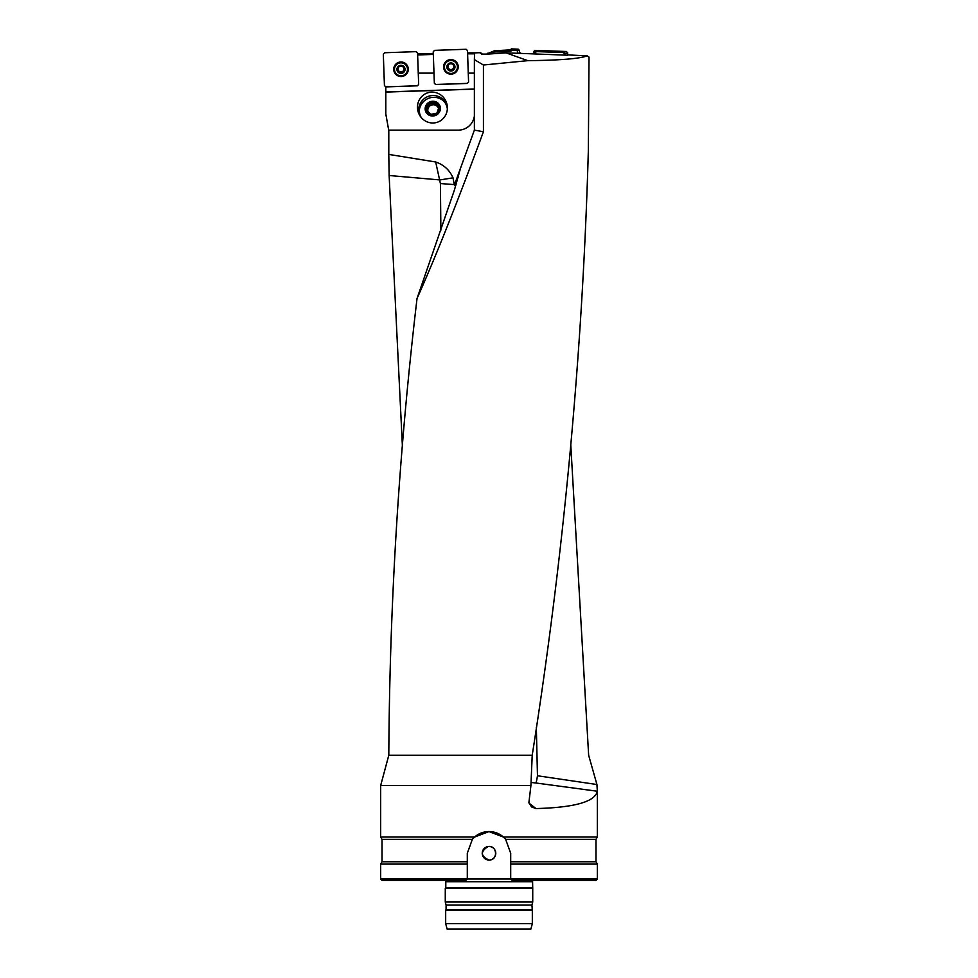 <?xml version="1.0" encoding="UTF-8"?>
<svg xmlns="http://www.w3.org/2000/svg" width="978" height="978" viewBox="0 0 978 978"><rect width="100%" height="100%" fill="white"/><g stroke="black" fill="none" stroke-linecap="round" stroke-linejoin="round"><path stroke-width="1.47" d="M435.662 161.981L388.792 154.414L388.792 130.135M456.103 184.781L454.367 185.111L452.997 177.825C449.623 170.111 443.878 164.83 435.748 161.993M460.54 168.155L454.391 190.099L417.031 298.498C435.369 257.593 457.508 202.006 483.425 131.737L483.425 65.013L474.379 59.621L474.379 130.135L457.227 177.238L458.364 177.091M596.935 784.515L597.326 791.239L535.871 782.987A8.13 0.844 -82.6 0 0 537.46 775.762L596.935 784.515L588.646 755.236L570.81 445.381M402.398 446.029L389.134 175.502L388.792 154.414M417.594 53.961L433.303 53.423M567.326 55.196L505.993 52.836L527.839 60.66C559.673 60.306 579.489 58.717 587.289 55.893L589.025 57.115L588.34 150.624C582.656 352.153 563.951 553.695 532.215 755.236L388.804 755.236L380.662 785.554L380.662 837.021L474.636 837.021L488.976 831.606L503.364 837.021L597.338 837.021L597.326 791.239C595.015 801.764 574.563 807.547 535.968 808.561L531.567 806.948L528.902 802.583L530.92 785.554L380.662 785.554M481.005 53.301L480.675 52.653L480.345 53.313L481.799 53.301L481.396 54.096L488.01 54.096L505.993 52.836M481.836 54.071L481.799 53.301M587.289 55.893L567.338 54.878M474.379 59.621L474.513 53.827L467.594 53.827M483.425 65.013L527.839 60.66M480.675 52.653L474.513 52.898L474.513 53.827M417.031 298.498C399.061 450.748 389.647 602.986 388.804 755.236M474.379 130.135L483.425 131.737M454.318 184.597L440.406 183.546L435.675 161.993M454.367 185.111L457.227 177.238M532.215 755.236L530.92 785.554M380.662 837.021L382.019 839.356L472.35 839.356L467.301 853.268L467.301 864.1L467.301 861.752L382.019 861.752L380.662 864.1L467.301 864.1L467.301 878.99L465.956 880.347L382.019 880.347L380.662 878.99L510.699 878.99L512.044 880.347L510.699 878.99L597.338 878.99L595.981 880.347L512.044 880.347M474.636 837.021L472.35 839.356A21.663 21.663 0 0 1 505.65 839.356L503.364 837.021M595.981 839.356L595.981 861.752L510.699 861.752L510.699 864.1L510.699 853.268L505.65 839.356L595.981 839.356L597.338 837.021M510.699 878.99L510.699 864.1L597.338 864.1L597.338 878.99M489 860.041C480.565 856.129 480.247 851.63 488.034 846.569C497.264 844.858 498.377 860.408 489 860.041A6.773 6.773 0 0 1 482.227 853.268A6.773 6.773 0 0 1 489 846.496A6.773 6.773 0 0 1 495.773 853.268A6.773 6.773 0 0 1 489 860.041M465.956 880.347L467.301 878.99M530.871 929.1L447.129 929.1L445.675 923.684L532.325 923.684L530.871 929.1M531.922 909.454L446.078 909.454L446.078 905.029L531.922 905.029L532.325 910.139L445.675 910.139L445.675 923.684M532.325 910.139L532.325 923.684M531.922 905.029L532.729 902.022L445.271 902.022L446.078 905.029M532.558 880.347L532.729 888.476L445.271 888.476L445.271 902.022M532.729 888.476L532.729 902.022M532.203 887.547L445.797 887.547L445.271 888.476M452.997 177.825L439.966 179.94L389.134 175.502M467.557 52.873L474.513 52.873M474.379 89.145L385.809 92.091L385.809 113.888L388.682 130.135L458.266 130.135A16.247 16.247 0 0 0 474.379 115.979M467.961 64.45L468.266 73.13L474.379 73.13M427.643 92.837A15.477 14.89 -108 0 1 447.093 110.93A15.477 14.89 -108 0 1 422.557 118.913A15.477 14.89 -108 0 1 427.643 92.837M452.337 89.878L407.985 91.357M433.327 54.413L417.63 54.964M385.809 92.091L385.809 86.859L384.427 85.587L383.315 54.12L384.599 52.751L416.188 51.651L417.557 52.922L418.266 73.13L433.987 73.13L433.731 65.648M385.809 91.944L474.513 89.022M445.736 103.827L446.506 103.57A14.89 14.328 162 0 1 447.056 104.646M418.902 113.803A14.89 14.328 162 0 1 418.718 112.617L419.489 112.36M446.506 103.57A15.477 14.89 -108 0 0 418.718 112.617M446.799 106.296A14.047 13.521 162 0 1 447.362 108.741M421.066 117.299A14.047 13.521 162 0 1 420.124 115.111A14.047 13.521 162 0 1 420.075 114.988M434.342 83.264L435.711 84.536L467.301 83.448L468.584 82.079L467.484 50.55L466.103 49.267L434.525 50.367L433.242 51.736L434.342 83.264M418.266 73.13L418.67 84.487L417.386 85.758L385.797 86.859L417.386 85.758L418.67 84.463L417.386 85.807L385.809 86.908M435.711 84.475L434.342 83.203L435.711 84.475L467.301 83.374L435.711 84.536M468.572 82.005L467.301 83.374L468.572 82.005M440.259 107.03A7.653 7.359 162 0 1 432.912 116.003A7.653 7.359 162 0 1 425.247 107.604A7.653 7.359 162 0 1 440.259 107.03M421.249 117.531A14.047 13.521 162 0 1 419.574 108.68A14.682 14.682 0 0 1 443.499 100.905A14.047 13.521 162 0 1 447.349 109.047M426.604 109.915A6.32 6.076 162 0 1 434.819 102.8A6.32 6.076 162 0 1 436.909 113.118A6.32 6.076 162 0 1 426.604 109.915L430.736 114.426L436.909 113.118L438.951 107.311L434.819 102.8L428.645 104.108L426.604 109.915M438.535 108.668A5.465 5.269 -18 0 0 428.095 108.46A5.465 5.269 -18 0 0 427.973 111.48M427.3 110.722L429.122 105.551L435.296 104.243L438.743 108.008M434.819 102.8L435.296 104.243M428.645 104.108L429.122 105.551M454.147 64.951L454.147 65.954L454.147 64.951L450.785 63.167A3.814 3.802 -2 0 1 454.281 68.753A3.814 3.802 -2 0 1 447.679 68.986A3.814 3.802 -2 0 1 450.785 63.167L447.545 65.184L447.618 66.186L447.545 65.184M457.411 66.724A6.504 6.479 178 0 0 450.687 60.477A6.504 6.479 178 0 0 444.415 67.176A6.504 6.479 178 0 0 451.139 73.423A6.504 6.479 178 0 0 457.411 66.724L457.398 66.528A6.504 6.479 178 0 0 450.675 60.281A6.504 6.479 178 0 0 444.403 66.981L444.415 67.176M453.816 66.846L454.281 68.753L451.041 70.771L447.679 68.986L447.997 66.748A2.91 2.897 -2 0 1 448.755 64.695M454.208 67.702L454.281 68.753M454.098 65.697L454.159 67.678M447.679 68.986L447.679 67.934M447.716 67.898L447.655 65.917M451.897 70.171L452.447 69.108A2.91 2.897 -2 0 0 453.804 66.553A2.91 2.897 178 0 0 452.912 64.548M453.34 69.218L452.447 69.108A2.91 2.897 -2 0 1 447.997 66.748L447.997 67.042M449.88 63.937A2.91 2.897 -2 0 1 451.726 63.863M448.596 69.414L449.538 69.206L450.149 70.233M447.459 68.179L448.596 69.108M450.149 70.123L451.897 70.061M453.389 69.242L454.44 67.934M404.232 67.335L404.232 68.338L404.232 67.335L400.858 65.55A3.814 3.802 0 0 1 404.366 71.137A3.814 3.802 0 0 1 397.753 71.37A3.814 3.802 0 0 1 400.858 65.55L397.618 67.568L397.691 68.57L397.618 67.568M407.484 69.108A6.504 6.479 180 0 0 400.882 62.861A6.504 6.479 180 0 0 394.489 69.34A6.504 6.479 180 0 0 400.992 75.807A6.504 6.479 180 0 0 407.484 69.108M407.496 69.34L407.496 69.132A6.504 6.479 180 0 0 400.882 62.665A6.504 6.479 180 0 0 394.489 69.132L394.489 69.34M403.902 68.925L404.366 71.137L401.127 73.154L397.753 71.37L398.083 69.132A2.91 2.897 0 0 1 398.841 67.079M404.293 70.086L404.366 71.137M404.183 68.069L404.244 70.061M401.982 72.494L401.127 73.154M397.753 71.37L397.753 70.318M397.801 70.282L397.74 68.301M403.902 69.169L403.902 68.863A2.91 2.897 180 0 0 402.997 66.932M403.902 69.157A2.91 2.897 0 0 1 399.623 71.59A2.91 2.897 0 0 1 398.083 69.132L398.083 69.487M399.965 66.321A2.91 2.897 0 0 1 401.799 66.247M398.682 71.797L399.623 71.59L400.234 72.616M397.545 70.538L398.682 71.492M401.982 72.201L404.525 70.355M400.234 72.494L401.982 72.458M487.362 53.68L494.416 50.758L510.088 49.902L511.384 48.9L518.206 49.145L518.817 49.585L517.215 50.88L518.071 53.252M517.215 50.88L516.604 50.44L518.206 49.145M511.384 48.9L512.117 50.281L516.604 50.44M512.117 50.281L510.871 51.162L510.088 49.902M494.611 50.722L494.208 52.042L510.871 51.162M494.208 52.042L494.416 50.758M488.597 54.059L494.012 52.078M518.817 49.585L520.064 53.008M510.712 49.401L511.47 50.722M458.217 66.614A7.311 7.286 178 0 0 446.31 61.211A7.311 7.286 178 0 0 451.164 74.157A7.311 7.286 178 0 0 458.217 66.614M564.819 54.792L563.585 52.567L536.262 51.614L534.856 53.729M534.88 52.885L533.523 51.663L533.45 53.484M533.523 51.663L534.905 50.379L536.262 51.614M563.585 52.567L566.421 51.492L534.905 50.379M566.421 51.492L567.705 52.861L564.856 53.937M567.607 55.208L567.705 52.861M408.303 68.998A7.311 7.286 180 0 0 396.603 63.436A7.311 7.286 180 0 0 401.249 76.528A7.311 7.286 180 0 0 408.303 68.998M440.882 230.172L440.406 183.546M537.46 775.762L536.335 727.229M532.203 881.704L445.797 881.704L445.797 887.547M535.871 782.987L531.091 782.473M529.074 803.195L535.968 808.561M454.464 68.191A4.059 4.046 -2 0 1 451.787 70.208M450.259 70.257A4.059 4.046 -2 0 1 447.459 68.436M454.978 66.822A4.059 4.046 178 0 0 448.755 63.533A4.059 4.046 178 0 0 449 70.538A4.059 4.046 178 0 0 454.978 66.822M400.357 72.641A4.059 4.046 0 0 1 397.533 70.771M405.051 69.206A4.059 4.046 180 0 0 398.841 65.917A4.059 4.046 180 0 0 399.085 72.922A4.059 4.046 180 0 0 405.051 69.206M487.79 53.179L488.401 54.071M455.076 60.88A7.213 7.188 -2 0 1 454.33 73.069A7.213 7.188 -2 0 1 446.335 61.186M444.049 66.92A6.858 6.834 -2 0 1 454.122 60.648A6.858 6.834 -2 0 1 454.538 72.47A6.858 6.834 -2 0 1 444.049 66.92M405.357 63.411A7.213 7.188 0 0 1 404.305 75.514A7.213 7.188 0 0 1 396.628 63.411M394.146 69.304A6.858 6.834 0 0 1 404.207 63.032A6.858 6.834 0 0 1 404.623 74.854A6.858 6.834 0 0 1 394.146 69.304M382.019 839.356L382.019 861.752M595.981 861.752L597.338 864.1M380.662 864.1L380.662 878.99M446.078 909.454L445.675 910.139M445.797 881.704L445.442 880.347"/></g></svg>
